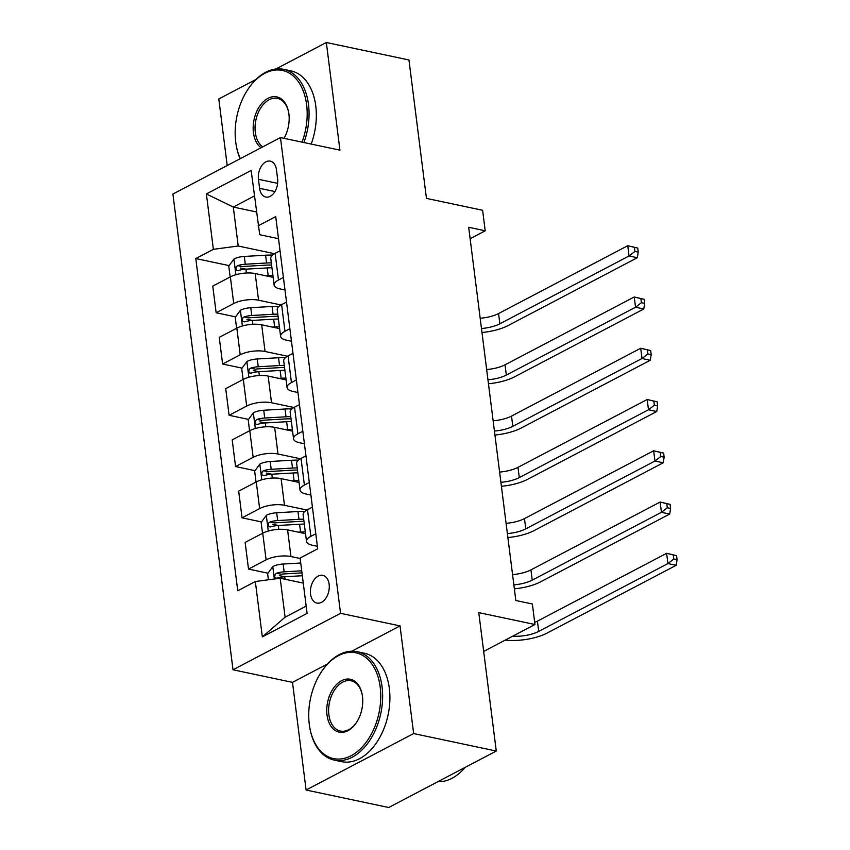 <?xml version="1.0" encoding="UTF-8"?>
<svg xmlns="http://www.w3.org/2000/svg" width="850" height="850" viewBox="0 0 850 850"><rect width="100%" height="100%" fill="white"/><g stroke="black" fill="none" stroke-linecap="round" stroke-linejoin="round"><path stroke-width="1.27" d="M329.141 584.322A14.184 9.18 -78.1 0 0 322.777 575.333A14.184 9.18 -78.1 0 0 310.547 594.086A14.184 9.18 -78.1 0 0 316.912 603.075A14.184 9.18 -78.1 0 0 329.141 584.322M306.096 790.022L388.716 807.5L496.262 751.039L413.642 733.561L400.042 625.898L340.553 613.317L233.017 669.779L292.496 682.359L306.096 790.022L413.642 733.561M340.553 613.317L280.457 137.572L172.911 194.034L233.017 669.779M256.02 79.422L218.801 98.961L227.205 165.527M280.457 137.572L339.936 150.153L326.336 42.5L275.846 69.009M326.336 42.5L408.956 59.978L426.445 198.401L482.619 210.279L485.212 230.786L468.69 227.29L515.833 600.504L532.366 603.999L534.947 624.506L478.773 612.627L496.262 751.039M258.453 179.297L259.59 188.317A13.738 8.893 -78.1 0 0 265.763 197.03A13.738 8.893 -78.1 0 0 277.61 178.861L276.473 169.841A13.738 8.893 -78.1 0 0 270.311 161.128A13.738 8.893 -78.1 0 0 258.453 179.297L277.631 183.356M254.363 195.989L233.293 207.06L238.212 246.022L213.371 249.326L195.787 258.559L237.756 590.761L255.34 581.528L280.181 578.223L285.101 617.185L306.17 606.114M213.371 249.326L206.38 193.959L251.143 170.457L259.728 234.727L278.513 238.701M255.34 581.528L262.331 636.894L307.094 613.392L300.103 558.025L317.688 548.792L275.719 216.591L258.134 225.824M483.671 651.429L534.947 624.506M470.135 238.701L485.212 230.786M256.381 211.937L233.293 207.06L206.38 193.959M315.786 533.779L310.866 536.35A17.723 6.386 172.8 0 0 306.499 541.376A17.723 6.386 172.8 0 0 312.46 545.254L317.369 546.295M309.315 482.513L304.396 485.084A17.723 6.386 172.8 0 0 300.029 490.11A17.723 6.386 172.8 0 0 305.989 493.988L310.888 495.029M302.834 431.248L297.914 433.819A17.723 6.386 172.8 0 0 293.547 438.844A17.723 6.386 172.8 0 0 299.508 442.723L304.417 443.764M296.353 379.982L291.444 382.553A17.723 6.386 172.8 0 0 287.077 387.579A17.723 6.386 172.8 0 0 293.038 391.457L297.936 392.498M289.882 328.716L284.962 331.288A17.723 6.386 172.8 0 0 280.596 336.313A17.723 6.386 172.8 0 0 286.556 340.191L291.465 341.233M283.401 277.451L278.492 280.022A17.723 6.386 172.8 0 0 274.125 285.047A17.723 6.386 172.8 0 0 280.086 288.926L284.984 289.967M274.518 253.704L238.212 246.022M273.147 277.355L255.202 273.562A17.723 6.386 172.8 0 0 230.361 276.866L212.776 286.099L216.144 312.757L235.577 316.869M280.999 304.959L258.57 300.22A17.723 6.386 172.8 0 0 233.729 303.524L216.144 312.757M279.629 328.621L261.683 324.828A17.723 6.386 172.8 0 0 236.831 328.132L219.247 337.365L222.615 364.023L242.048 368.135M287.47 356.224L265.051 351.486A17.723 6.386 172.8 0 0 240.199 354.79L222.615 364.023M286.099 379.886L268.154 376.093A17.723 6.386 172.8 0 0 243.312 379.397L225.728 388.631L229.096 415.289L248.529 419.401M293.951 407.49L271.522 402.751A17.723 6.386 172.8 0 0 246.681 406.056L229.096 415.289M292.581 431.152L274.635 427.359A17.723 6.386 172.8 0 0 249.783 430.663L232.199 439.896L235.567 466.554L255 470.666M300.422 458.756L278.003 454.017A17.723 6.386 172.8 0 0 253.151 457.321L235.567 466.554M299.051 482.418L281.106 478.624A17.723 6.386 172.8 0 0 256.264 481.929L238.68 491.162L242.048 517.82L261.481 521.932M306.903 510.021L284.474 505.283A17.723 6.386 172.8 0 0 259.632 508.587L242.048 517.82M305.533 533.683L287.587 529.89A17.723 6.386 172.8 0 0 262.746 533.194L245.151 542.428L248.519 569.086L267.952 573.197M300.156 558.492L290.955 556.548A17.723 6.386 172.8 0 0 266.103 559.852L248.519 569.086M303.269 583.1L280.181 578.223M280.033 250.792L275.124 253.364A17.723 6.386 172.8 0 0 270.757 258.389L274.125 285.047M195.787 258.559L229.096 265.604M240.465 268.016L245.884 269.152M279.331 575.609L284.739 576.746L302.334 575.726M272.85 524.344L278.258 525.481L299.582 524.248A33.904 12.219 -7.2 0 1 304.321 524.099M266.379 473.078L271.788 474.215M259.898 421.812L265.306 422.949M253.417 370.547L258.836 371.684M246.946 319.281L252.354 320.418M286.514 302.058L281.594 304.629A17.723 6.386 172.8 0 0 277.228 309.655L280.596 336.313M292.995 353.324L288.076 355.895A17.723 6.386 172.8 0 0 283.709 360.921L287.077 387.579M299.466 404.589L294.546 407.161A17.723 6.386 172.8 0 0 290.179 412.186L293.547 438.844M305.947 455.855L301.027 458.426A17.723 6.386 172.8 0 0 296.661 463.452L300.029 490.11M312.418 507.121L307.498 509.692A17.723 6.386 172.8 0 0 303.131 514.717L306.499 541.376M262.331 636.894L285.101 617.185M400.042 625.898L351.826 651.217M327.441 664.02L292.496 682.359M265.976 275.836L268.186 275.708A33.904 12.219 -7.2 0 1 272.924 275.57M230.137 276.983L228.756 266.061L234.058 258.91A11.741 4.229 -7.2 0 1 244.301 256.445L265.593 255.202A33.904 12.219 -7.2 0 1 272.51 255.085M271.32 262.852A33.904 12.219 172.8 0 0 266.581 263.001L245.289 264.233A11.741 4.229 172.8 0 0 237.628 265.646L236.311 266.688L235.854 269.195L236.587 270.417L238.244 270.566A11.741 4.229 -7.2 0 1 245.905 269.152L267.208 267.92A33.904 12.219 -7.2 0 1 271.936 267.771M237.628 265.646L242.388 266.645A5.982 2.157 -7.2 0 1 244.481 266.39L265.784 265.158A28.135 10.136 -7.2 0 1 271.596 265.051M480.186 318.261A22.153 7.979 172.8 0 0 498.567 313.544L627.757 245.714L637.713 248.03L634.408 247.329L634.929 251.43L638.233 252.131L637.713 248.03M481.472 328.514A22.153 7.979 172.8 0 0 499.853 323.797L629.053 255.967L627.757 245.714L634.408 247.329M634.929 251.43L629.053 255.967L637.319 257.72L508.119 325.55A33.235 11.974 -7.2 0 1 481.982 332.499M637.319 257.72L638.233 252.131M272.446 327.101L274.667 326.974A33.904 12.219 -7.2 0 1 279.395 326.836M236.619 328.249L235.238 317.326L240.529 310.176A11.741 4.229 -7.2 0 1 250.782 307.711L272.074 306.467A33.904 12.219 -7.2 0 1 278.991 306.351M277.791 314.118A33.904 12.219 172.8 0 0 273.062 314.266L251.759 315.499A11.741 4.229 172.8 0 0 244.099 316.912L242.792 317.953L242.335 320.461L243.068 321.683L244.726 321.831A11.741 4.229 -7.2 0 1 252.386 320.418L273.679 319.186A33.904 12.219 -7.2 0 1 278.418 319.037M244.099 316.912L248.859 317.911A5.982 2.157 -7.2 0 1 250.962 317.656L272.255 316.423A28.135 10.136 -7.2 0 1 278.067 316.317M486.657 369.527A22.153 7.979 172.8 0 0 505.038 364.809L634.238 296.979L644.183 299.296L640.879 298.594L641.399 302.696L644.704 303.397L644.183 299.296M487.953 379.78A22.153 7.979 172.8 0 0 506.334 375.062L635.534 307.233L634.238 296.979L640.879 298.594M641.399 302.696L635.534 307.233L643.79 308.986L514.601 376.816A33.235 11.974 -7.2 0 1 488.453 383.764M643.79 308.986L644.704 303.397M278.928 378.367L281.138 378.239A33.904 12.219 -7.2 0 1 285.876 378.101M243.089 379.514L241.708 368.592L247.01 361.441A11.741 4.229 -7.2 0 1 257.252 358.976L278.545 357.733A33.904 12.219 -7.2 0 1 285.473 357.616M284.272 365.383A33.904 12.219 172.8 0 0 279.533 365.532L258.241 366.764A11.741 4.229 172.8 0 0 250.58 368.178L249.262 369.219L248.806 371.726L249.539 372.948L251.207 373.097A11.741 4.229 -7.2 0 1 258.857 371.684L280.16 370.451A33.904 12.219 -7.2 0 1 284.888 370.303M250.58 368.178L255.34 369.176A5.982 2.157 -7.2 0 1 257.433 368.921L278.736 367.689A28.135 10.136 -7.2 0 1 284.548 367.582M493.138 420.793A22.153 7.979 172.8 0 0 511.519 416.075L640.709 348.245L650.664 350.561L647.36 349.86L647.881 353.961L651.185 354.663L650.664 350.561M494.434 431.046A22.153 7.979 172.8 0 0 512.816 426.328L642.005 358.498L640.709 348.245L647.36 349.86M647.881 353.961L642.005 358.498L650.271 360.251L521.071 428.081A33.235 11.974 -7.2 0 1 494.934 435.03M650.271 360.251L651.185 354.663M285.409 429.632L287.619 429.505A33.904 12.219 -7.2 0 1 292.358 429.367M249.571 430.78L248.189 419.858L253.481 412.707A11.741 4.229 -7.2 0 1 263.734 410.242L285.026 408.999A33.904 12.219 -7.2 0 1 291.943 408.882M290.743 416.649A33.904 12.219 172.8 0 0 286.014 416.797L264.722 418.03A11.741 4.229 172.8 0 0 257.061 419.443L255.744 420.484L255.287 422.992L256.02 424.214L257.678 424.362A11.741 4.229 -7.2 0 1 265.338 422.949L286.631 421.717A33.904 12.219 -7.2 0 1 291.369 421.568M257.061 419.443L261.811 420.442A5.982 2.157 -7.2 0 1 263.914 420.187L285.207 418.954A28.135 10.136 -7.2 0 1 291.029 418.848M499.609 472.058A22.153 7.979 172.8 0 0 517.99 467.341L647.19 399.511L657.146 401.827L653.831 401.126L654.351 405.227L657.656 405.928L657.146 401.827M500.905 482.311A22.153 7.979 172.8 0 0 519.286 477.594L648.486 409.764L647.19 399.511L653.831 401.126M654.351 405.227L648.486 409.764L656.742 411.517L527.553 479.347A33.235 11.974 -7.2 0 1 501.404 486.296M656.742 411.517L657.656 405.928M291.879 480.898L294.089 480.771A33.904 12.219 -7.2 0 1 298.828 480.632M256.041 482.046L254.66 471.123L259.962 463.973A11.741 4.229 -7.2 0 1 270.204 461.497L291.507 460.264A33.904 12.219 -7.2 0 1 298.424 460.147M297.224 467.914A33.904 12.219 172.8 0 0 292.485 468.063L271.192 469.296A11.741 4.229 172.8 0 0 263.532 470.709L262.214 471.75L261.757 474.257L262.501 475.479L264.159 475.628A11.741 4.229 -7.2 0 1 271.819 474.215L293.112 472.983A33.904 12.219 -7.2 0 1 297.84 472.834M263.532 470.709L268.292 471.707A5.982 2.157 -7.2 0 1 270.385 471.453L291.688 470.22A28.135 10.136 -7.2 0 1 297.5 470.114M506.09 523.324A22.153 7.979 172.8 0 0 524.471 518.606L653.671 450.776L663.616 453.092L660.312 452.391L660.832 456.493L664.137 457.194L663.616 453.092M507.386 533.577A22.153 7.979 172.8 0 0 525.767 528.859L654.957 461.029L653.671 450.776L660.312 452.391M660.832 456.493L654.957 461.029L663.223 462.783L534.023 530.612A33.235 11.974 -7.2 0 1 507.886 537.561M663.223 462.783L664.137 457.194M302.069 142.141A54.06 34.999 -78.1 0 0 306.627 104.709A54.06 34.999 -78.1 0 0 248.009 89.239A54.06 34.999 -78.1 0 0 235.716 141.939A54.06 34.999 -78.1 0 0 236.183 145.106A54.06 34.999 -78.1 0 0 240.337 158.642M248.009 89.239L248.434 88.613A55.388 35.859 101.9 0 1 283.624 69.339A55.388 35.859 101.9 0 1 308.497 104.454A55.388 35.859 101.9 0 1 303.918 142.534M261.077 147.751A27.03 17.499 101.9 0 1 253.438 132.632A27.03 17.499 101.9 0 1 267.442 98.621A27.03 17.499 101.9 0 1 288.66 112.434A27.03 17.499 101.9 0 1 288.904 114.017A27.03 17.499 101.9 0 1 284.017 138.327M288.724 112.816A25.702 16.639 -78.1 0 0 277.483 98.387A25.702 16.639 -78.1 0 0 255.308 132.387A25.702 16.639 -78.1 0 0 262.735 146.88M283.624 69.339L290.902 70.879A55.388 35.859 101.9 0 1 315.764 105.995A55.388 35.859 101.9 0 1 311.185 144.075M240.125 158.748A55.388 35.859 101.9 0 1 236.321 145.849L236.183 145.106M380.205 687.087A54.06 34.999 -78.1 0 0 321.576 671.617A54.06 34.999 -78.1 0 0 309.283 724.317A54.06 34.999 -78.1 0 0 309.761 727.483A54.06 34.999 -78.1 0 0 352.197 755.119A54.06 34.999 -78.1 0 0 380.205 687.087M321.576 671.617L322.001 670.99A55.388 35.859 101.9 0 1 357.202 651.716A55.388 35.859 101.9 0 1 382.064 686.832A55.388 35.859 101.9 0 1 334.273 760.102A55.388 35.859 101.9 0 1 309.889 728.227L309.761 727.483M362.472 696.394A27.03 17.499 101.9 0 1 356.32 722.744A27.03 17.499 101.9 0 1 327.016 715.009A27.03 17.499 101.9 0 1 341.02 680.999A27.03 17.499 101.9 0 1 362.238 694.811A27.03 17.499 101.9 0 1 362.472 696.394M362.302 695.194A25.702 16.639 -78.1 0 0 351.05 680.765A25.702 16.639 -78.1 0 0 328.876 714.765A25.702 16.639 -78.1 0 0 340.414 731.053A25.702 16.639 -78.1 0 0 356.533 722.426M357.202 651.716L364.469 653.257A55.388 35.859 101.9 0 1 389.332 688.372A55.388 35.859 101.9 0 1 341.541 761.643L334.273 760.102M465.216 767.338A55.388 35.859 101.9 0 1 437.856 781.702M298.361 532.164L300.571 532.036A33.904 12.219 -7.2 0 1 305.309 531.898M262.523 533.311L261.141 522.389L266.443 515.238A11.741 4.229 -7.2 0 1 276.686 512.763L297.978 511.53A33.904 12.219 -7.2 0 1 304.895 511.413M303.694 519.18A33.904 12.219 172.8 0 0 298.966 519.329L277.674 520.561A11.741 4.229 172.8 0 0 270.013 521.974L268.696 523.016L268.239 525.523L268.972 526.745L270.629 526.894A11.741 4.229 -7.2 0 1 278.29 525.481L278.779 529.337M270.013 521.974L274.763 522.973A5.982 2.157 -7.2 0 1 276.866 522.718L298.159 521.486A28.135 10.136 -7.2 0 1 303.981 521.379M512.561 574.589A22.153 7.979 172.8 0 0 530.942 569.872L660.142 502.042L670.097 504.358L666.793 503.657L667.303 507.758L670.607 508.459L670.097 504.358M513.857 584.843A22.153 7.979 172.8 0 0 532.238 580.125L661.438 512.295L660.142 502.042L666.793 503.657M667.303 507.758L661.438 512.295L669.704 514.048L540.504 581.867A33.235 11.974 -7.2 0 1 514.367 588.827M669.704 514.048L670.607 508.459M268.387 579.785L267.623 573.654L272.914 566.504A11.741 4.229 -7.2 0 1 283.156 564.028L300.73 563.019M301.718 570.807L284.144 571.827A11.741 4.229 172.8 0 0 276.484 573.24L275.166 574.281L274.709 576.789L275.453 578.011L277.111 578.159A11.741 4.229 -7.2 0 1 284.771 576.746L285.079 579.254M276.484 573.24L281.244 574.239A5.982 2.157 -7.2 0 1 283.348 573.984L301.984 572.9M534.682 622.391A22.153 7.979 172.8 0 0 537.423 621.138L666.623 553.308L676.568 555.624L673.264 554.923L673.784 559.024L677.089 559.725L676.568 555.624M512.699 636.193A22.153 7.979 172.8 0 0 538.719 631.391L667.919 563.561L666.623 553.308L673.264 554.923M673.784 559.024L667.919 563.561L676.175 565.314L546.975 633.133A33.235 11.974 -7.2 0 1 505.251 640.103M676.175 565.314L677.089 559.725M258.57 300.22L255.202 273.562M265.051 351.486L261.683 324.828M271.522 402.751L268.154 376.093M278.003 454.017L274.635 427.359M284.474 505.283L281.106 478.624M290.955 556.548L287.587 529.89M233.729 303.524L230.361 276.866M278.492 280.022L275.124 253.364M284.962 331.288L281.594 304.629M240.199 354.79L236.831 328.132M291.444 382.553L288.076 355.895M246.681 406.056L243.312 379.397M297.914 433.819L294.546 407.161M253.151 457.321L249.783 430.663M304.396 485.084L301.027 458.426M259.632 508.587L256.264 481.929M310.866 536.35L307.498 509.692M266.103 559.852L262.746 533.194M274.922 191.569L259.59 188.317M233.92 259.091L235.896 274.72M267.208 267.92L268.186 275.708M265.593 255.202L266.581 263.001M245.905 269.152L246.394 273.009M244.301 256.445L245.289 264.233M498.567 313.544L499.853 323.797M240.401 310.356L242.377 325.986M273.679 319.186L274.667 326.974M272.074 306.467L273.062 314.266M252.386 320.418L252.875 324.275M250.782 307.711L251.759 315.499M505.038 364.809L506.334 375.062M246.872 361.622L248.848 377.251M280.16 370.451L281.138 378.239M278.545 357.733L279.533 365.532M258.857 371.684L259.346 375.541M257.252 358.976L258.241 366.764M511.519 416.075L512.816 426.328M253.353 412.888L255.329 428.517M286.631 421.717L287.619 429.505M285.026 408.999L286.014 416.797M265.338 422.949L265.827 426.806M263.734 410.242L264.722 418.03M517.99 467.341L519.286 477.594M259.824 464.153L261.8 479.783M293.112 472.983L294.089 480.771M291.507 460.264L292.485 468.063M271.819 474.215L272.297 478.072M270.204 461.497L271.192 469.296M524.471 518.606L525.767 528.859M266.305 515.419L268.281 531.048M299.582 524.248L300.571 532.036M297.978 511.53L298.966 519.329M276.686 512.763L277.674 520.561M530.942 569.872L532.238 580.125M272.776 566.684L274.337 578.999M283.156 564.028L284.144 571.827M537.423 621.138L538.719 631.391"/></g></svg>
